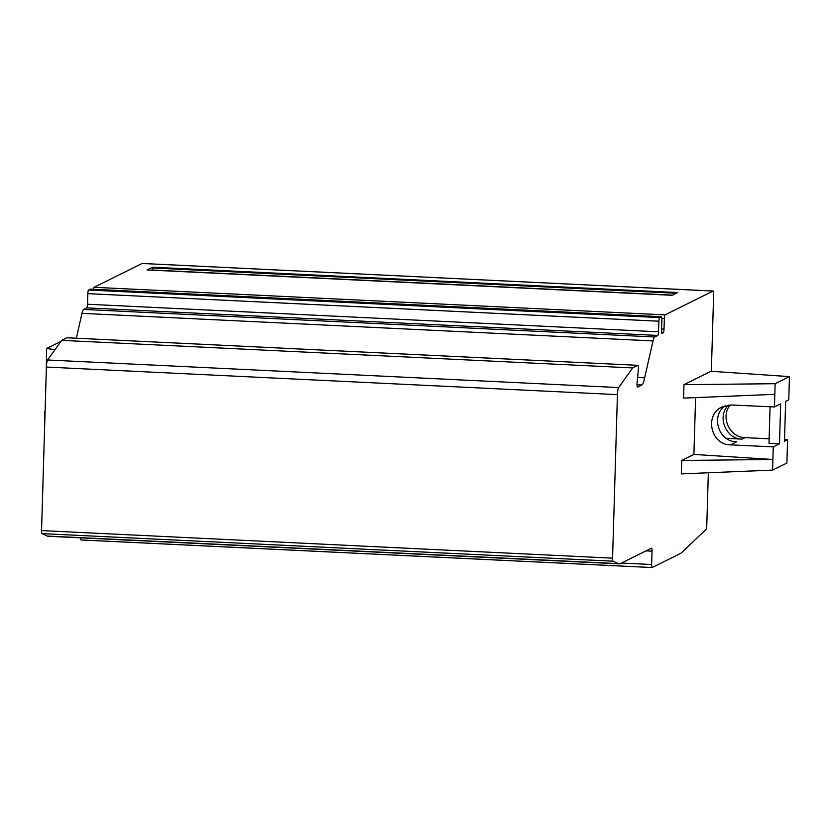 <?xml version="1.0" encoding="UTF-8"?>
<svg xmlns="http://www.w3.org/2000/svg" width="831" height="831" viewBox="0 0 831 831"><rect width="100%" height="100%" fill="white"/><g stroke="black" fill="none" stroke-linecap="round" stroke-linejoin="round"><path stroke-width="1.25" d="M152.582 267.198L677.66 292.554L672.134 295.296L147.056 269.94L152.582 267.198L152.052 270.179M695.589 397.613L693.906 454.422L772.882 459.491L772.57 470.117L786.884 463.023L787.58 439.755L784.464 441.303L785.648 401.415L788.764 399.877L789.45 376.609L710.993 371.28L683.965 384.68L683.56 398.101L774.814 394.341L774.44 406.972L731.644 404.988L722.108 406.972C704.117 414.814 710.744 444.917 730.459 444.865L773.256 446.86L779.488 443.775L768.987 443.266L770.067 406.764M789.45 376.609L775.136 383.704L683.965 384.68M775.136 383.704L774.814 394.341M693.906 454.422L681.711 460.467L772.882 459.491L773.256 446.86M681.711 460.467L681.316 473.888L772.57 470.117M711.346 371.312L713.642 294.06A3.345 0.613 92.8 0 0 713.175 291.027A3.345 0.613 92.8 0 0 713.112 291.047L665.06 314.866A3.345 0.613 92.8 0 0 664.343 318.502L664.021 329.097A3.345 0.613 -87.2 0 1 663.304 332.732L662.058 333.345A3.345 0.613 -87.2 0 1 661.995 333.356A3.345 0.613 -87.2 0 1 661.538 330.333L661.85 319.738A3.345 0.613 92.8 0 0 661.383 316.704A3.345 0.613 92.8 0 0 661.32 316.725L659.585 317.587A3.345 0.613 92.8 0 0 658.858 321.213L658.547 331.808A3.345 0.613 -87.2 0 1 657.82 335.444L654.703 336.991A13.369 2.441 92.8 0 0 653.01 340.918L644.638 377.845A20.048 3.656 -87.2 0 1 641.823 384.992L637.543 387.121A3.345 0.613 -87.2 0 1 637.481 387.132A3.345 0.613 -87.2 0 1 637.097 382.946L638.364 369.515A3.345 0.613 92.8 0 0 637.969 365.328A3.345 0.613 92.8 0 0 637.907 365.339L632.692 367.925L618.648 387.558A6.679 1.215 92.8 0 0 617.433 394.621L612.572 558.162A3.345 0.613 92.8 0 0 612.987 561.185L618.316 563.626A66.833 12.205 92.8 0 0 619.199 563.844A66.833 12.205 92.8 0 0 620.445 563.563L651.514 548.159A3.345 0.613 -87.2 0 1 651.577 548.148A3.345 0.613 -87.2 0 1 652.034 551.171L651.639 564.509A3.345 0.613 92.8 0 0 652.096 567.542A3.345 0.613 92.8 0 0 652.158 567.521L679.914 553.768A133.666 24.4 92.8 0 0 682.106 552.179L706.09 529.399A3.345 0.613 92.8 0 0 706.765 525.805L708.334 472.766M90.423 289.157A3.345 0.613 92.8 0 0 90.361 289.136A3.345 0.613 92.8 0 0 90.299 289.157L88.553 290.019A3.345 0.613 92.8 0 0 87.837 293.644L87.525 304.239A3.345 0.613 -87.2 0 1 86.798 307.875L83.682 309.423A13.369 2.441 92.8 0 0 81.978 313.349L76.348 338.217M637.606 377.503L644.638 377.845M67.01 337.781A3.345 0.613 92.8 0 0 66.947 337.76A3.345 0.613 92.8 0 0 66.885 337.77L61.671 340.357L632.692 367.925M61.671 340.357L47.627 359.989A6.679 1.215 92.8 0 0 46.401 367.053L41.55 530.594A3.345 0.613 92.8 0 0 41.965 533.616L47.284 536.057A66.833 12.205 92.8 0 0 48.167 536.275L619.199 563.844M142.215 263.479A3.345 0.613 92.8 0 0 142.153 263.458A3.345 0.613 92.8 0 0 142.091 263.479L94.038 287.297A3.345 0.613 92.8 0 0 93.436 289.281M730.459 444.865L736.609 441.812C718.576 441.874 710.37 415.708 725.297 405.736M80.607 537.844A3.345 0.613 92.8 0 0 81.074 539.973A3.345 0.613 92.8 0 0 81.137 539.953L652.044 567.521M779.488 443.775L780.662 403.887L774.44 406.972M769.111 438.83L745.054 437.625C729.525 437.522 720.103 416.705 730.272 404.967M787.58 439.755L784.516 439.609M728.465 405.092C716.696 416.321 725.733 439.028 742.01 439.132L726.19 438.311M672.144 295.285L147.056 269.94M60.902 341.437L46.588 348.532L46.266 371.821M44.708 424.361L44.386 435.008M44.708 424.329L44.708 411.688M46.266 359.169L48.001 359.47M46.588 348.532L55.043 349.622M664.343 318.502L661.829 318.377M661.569 328.972L664.021 329.097M661.653 332.649L663.304 332.732M90.299 289.157L661.32 316.725M88.553 290.019L659.585 317.587M87.837 293.644L658.858 321.213M87.525 304.239L658.547 331.808M86.798 307.875L657.82 335.444M654.703 336.991L83.682 309.423M653.01 340.918L81.978 313.349M637.013 384.763L641.823 384.992M66.885 337.77L637.907 365.339M618.648 387.558L47.627 359.989M41.965 533.616L612.987 561.185M618.316 563.626L47.284 536.057M646.019 550.88L652.034 551.171M651.639 564.509L621.463 563.054M142.091 263.479L713.112 291.047M665.06 314.866L94.038 287.297M41.55 530.594L612.572 558.162M46.401 367.053L617.433 394.621M742.01 439.132L745.054 437.625M676.216 293.27L152.343 267.977M152.073 270.013L672.456 295.13M661.383 316.704L90.361 289.136M66.947 337.76L637.969 365.328M713.175 291.027L142.153 263.458M652.096 567.542L81.074 539.973"/></g></svg>
